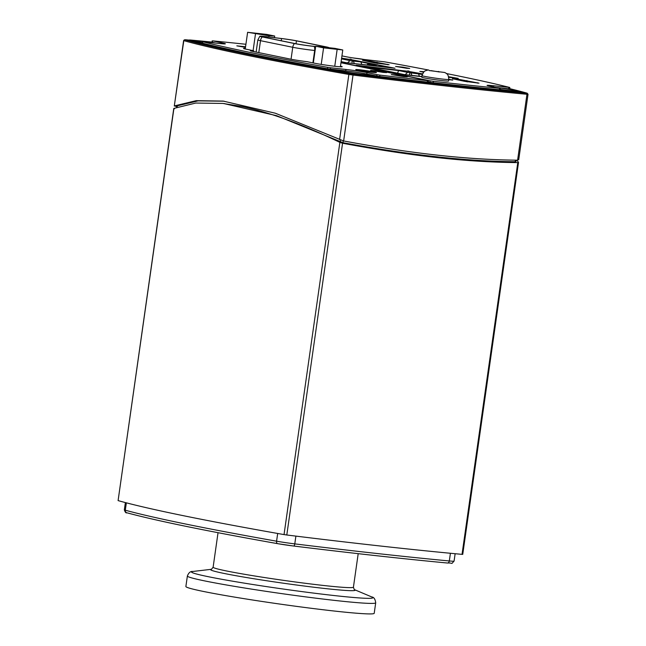 <?xml version="1.0" encoding="UTF-8"?>
<svg xmlns="http://www.w3.org/2000/svg" width="646" height="646" viewBox="0 0 646 646"><rect width="100%" height="100%" fill="white"/><g stroke="black" fill="none" stroke-linecap="round" stroke-linejoin="round"><path stroke-width="0.97" d="M187.372 575.998L185.878 586.495A95.115 4.151 8.1 0 0 236.549 597.437A95.115 4.151 8.1 0 0 334.515 611.059A95.115 4.151 8.1 0 0 374.212 613.304L375.706 602.799A95.115 4.151 8.1 0 1 336.009 600.554A95.115 4.151 8.1 0 1 204.725 580.915A95.115 4.151 8.1 0 1 187.372 575.998C188.705 572.655 190.513 571.153 192.807 571.476A91.587 3.997 -171.9 0 0 208.222 576.684A91.587 3.997 -171.9 0 0 334.644 595.596A91.587 3.997 -171.9 0 0 371.741 596.944C373.881 597.13 375.205 599.084 375.706 602.799M176.721 106.735L174.533 105.863L196.247 100.655L223.128 101.083L275.341 113.22L343.64 140.965C377.829 147.296 409.031 152.02 437.245 155.129C465.605 158.27 492.381 159.95 517.591 160.184L518.552 159.433M522.566 92.443A470.821 20.535 -171.9 0 1 522.905 92.539L522.323 92.58A470.821 20.535 -171.9 0 1 353.12 73.878L350.326 73.466A470.821 20.535 -171.9 0 1 189.012 40.432L189.375 40.375M515.879 90.642A470.821 20.535 -171.9 0 1 516.517 90.811M515.839 161.225L515.201 161.726C466.549 161.314 409.136 154.975 342.978 142.693L276.528 115.658L223.823 103.554M177.497 106.315L176.98 105.904L198.088 100.881L224.122 101.196M183.617 40.553L174.291 106.057L183.811 40.641A475.577 20.745 8.1 0 0 348.864 74.443A0.953 0.565 -80 0 1 349.567 73.547A474.624 20.704 -171.9 0 1 184.845 39.81A0.953 0.904 105.7 0 0 183.811 40.641L185.475 39.761A0.953 0.719 -84.8 0 1 185.523 39.769A474.624 20.704 -171.9 0 1 189.415 40.125L185.475 39.761M391.306 67.862L350.358 59.472L391.266 67.862M368.809 64.35L376.376 65.084L360.856 61.903L353.362 61.071L354.347 63.599M368.89 64.253L369.98 64.479L367.679 64.22L366.871 64.98M341.12 61.628L346.514 62.735L376.666 66.062L367.679 64.22M347.596 62.848L349.97 60.595L341.516 58.867M349.97 60.595L353.362 61.071M360.856 61.903L361.841 64.422M351.925 63.332L352.272 60.853M407.957 71.278L422.347 74.225L407.933 71.27L359.402 65.908L407.917 71.27M422.258 74.476L410.945 72.869L411.93 75.388M405.179 74.645L407.553 72.392L398.566 70.551L368.414 67.216L404.097 74.524L421.862 76.486M407.553 72.392L410.945 72.869M418.438 73.692L419.424 76.22M409.499 75.122L409.855 72.643M398.566 70.551L397.589 73.192M327.7 47.376A12.08 0.525 8.1 0 0 325.584 46.827L296.425 40.851A12.08 0.525 8.1 0 0 281.551 38.566L267.638 36.887A12.08 0.525 8.1 0 0 260.798 36.394A12.08 0.525 8.1 0 0 263.003 37.016L295.254 43.621A12.08 0.525 8.1 0 0 313.512 46.278L315.676 46.488M328.652 47.505A13.049 0.565 8.1 0 0 326.359 46.916L297.208 40.94A13.049 0.565 8.1 0 0 281.139 38.469L267.226 36.79A13.049 0.565 8.1 0 0 259.853 36.233A13.049 0.565 8.1 0 0 262.219 36.927L294.471 43.532A13.049 0.565 8.1 0 0 314.198 46.407L315.668 46.552M340.474 66.191A15.456 0.67 -171.9 0 1 342.202 66.756A15.456 0.67 -171.9 0 1 331.503 65.876A15.456 0.67 -171.9 0 1 314.424 63.195L307.068 61.693A14.269 0.622 -171.9 0 1 290.514 59.117L252.949 51.422A14.269 0.622 -171.9 0 1 250.349 50.687A14.269 0.622 -171.9 0 1 253.684 50.759L246.328 49.249A15.456 0.67 -171.9 0 1 243.51 48.45A15.456 0.67 -171.9 0 1 245.327 48.393M253.571 51.551L253.684 50.759M324.631 47.36L334.321 48.83L324.631 47.36M342.776 49.976L323.573 47.852L315.716 46.246L334.919 48.369L342.776 49.976L340.385 66.813M334.757 66.272L337.107 49.718M321.224 64.398L323.573 47.852M313.334 62.969L315.716 46.246M439.425 71.989L430.866 70.6L439.425 71.989M438.553 71.448L438.497 71.859M429.299 70.576L444.723 72.481L429.299 70.576M421.983 75.647A13.558 0.589 -171.9 0 0 424.454 76.341A13.558 0.589 -171.9 0 0 443.164 79.143A13.558 0.589 -171.9 0 0 448.817 79.466L448.599 81.016A13.558 0.589 -171.9 0 1 442.938 80.693A13.558 0.589 -171.9 0 1 428.984 78.755A13.558 0.589 -171.9 0 1 421.757 77.197L421.983 75.647C424.479 69.493 425.472 71.326 426.134 70.479L427.862 70.083M467.744 81.889L460.525 80.492M369.278 74.718A14.979 0.654 -171.9 0 1 369.294 74.758A14.979 0.654 -171.9 0 1 354.783 73.353A14.979 0.654 -171.9 0 1 339.651 70.576A14.979 0.654 -171.9 0 1 339.635 70.535A14.979 0.654 -171.9 0 1 354.153 71.948A14.979 0.654 -171.9 0 1 369.278 74.718M516.703 160.176L518.423 162.106L517.785 162.606C492.454 162.404 465.491 160.725 436.898 157.567C408.45 154.426 376.998 149.646 342.558 143.242L339.861 142.378C301.747 124.04 268.817 112.024 241.055 106.348L222.862 103.441L195.762 103.045L173.919 108.399L174.428 108.811M173.758 108.528L118.097 500.602A475.577 20.745 8.1 0 0 284.038 534.589L286.8 534.993A475.577 20.745 8.1 0 0 462.027 554.357L462.738 554.373L518.528 162.356M518.423 162.106L517.785 162.606L462.027 554.357M496.766 87.59A14.979 0.654 -171.9 0 1 516.752 91.005A14.979 0.654 -171.9 0 1 516.776 91.054A14.979 0.654 -171.9 0 1 500.125 89.342A15.221 0.662 8.1 0 0 517.01 91.086A15.221 0.662 8.1 0 0 516.34 90.787L516.34 90.828M334.951 70.745L335.024 70.244A469.868 20.494 8.1 0 1 196.118 41.796L201.156 42.353A15.221 0.662 8.1 0 0 202.521 42.588A14.979 0.654 -171.9 0 1 195.657 41.182A14.979 0.654 -171.9 0 1 195.278 40.973A14.979 0.654 -171.9 0 1 211.549 42.636M377.862 63.478L370.642 62.089M335.024 70.244L340.071 70.802A15.221 0.662 8.1 0 1 339.4 70.503A15.221 0.662 8.1 0 1 345.747 70.866L327.457 68.742A467.494 20.389 -171.9 0 1 202.618 43.177L202.65 41.707L219.026 43.46A15.221 0.662 -171.9 0 0 225.373 43.815A15.221 0.662 -171.9 0 0 222.595 43.032L212.889 40.892A467.494 20.389 -171.9 0 1 245.916 44.275M330.364 69.162L330.566 67.757L327.659 67.337A467.494 20.389 -171.9 0 1 202.82 41.764L202.65 41.707M352.805 57.89A469.868 20.494 8.1 0 1 359.031 58.665L361.356 59.004A469.868 20.494 8.1 0 1 363.843 59.44M212.009 42.087A469.868 20.494 8.1 0 0 190.029 39.987L189.351 40.528M192.726 41.449L192.807 40.916A469.868 20.494 8.1 0 1 189.544 40.02L189.431 39.971M340.959 62.743L428.088 80.588L428.524 80.71L428.322 82.123L427.248 82.058A467.494 20.389 -171.9 0 1 379.695 76.503L366.758 74.007A15.221 0.662 8.1 0 1 369.536 74.791A15.221 0.662 8.1 0 1 361.211 74.209A15.221 0.662 8.1 0 1 345.513 71.916L342.614 71.593A469.868 20.494 8.1 0 0 350.689 73.022L350.625 73.523M342.614 71.593L342.541 72.094M196.118 41.796L196.037 42.329M516.34 90.787L519.247 91.11A469.868 20.494 8.1 0 1 522.501 92.007L522.016 92.039A469.868 20.494 8.1 0 1 353.015 73.369L350.689 73.022M448.841 79.264L452.765 80.08L448.792 79.66M421.83 76.68L399.979 74.217L356.221 65.238L407.65 71.238M408.958 71.48L422.5 73.862M409.015 71.1L407.699 70.907M351.214 59.65L395.021 68.25L341.048 62.145M341.613 58.156L349.906 59.424M351.271 59.279L349.954 59.085M428.524 80.71L427.45 80.645A467.494 20.389 -171.9 0 1 379.896 75.097L376.933 74.637L376.739 76.05M433.377 81.315L430.147 80.831L429.945 82.236L433.175 82.728L433.377 81.315A467.494 20.389 -171.9 0 0 499.568 88.316L499.366 89.729A467.494 20.389 -171.9 0 1 433.175 82.728M428.346 81.913L429.945 82.236M340.991 62.573L430.147 80.831M464.474 81.299L452.378 78.707L457.974 79.167L479.009 83.164L464.474 81.299M403.936 76.656L391.306 74.573L399.357 75.356L407.311 76.85L403.936 76.656M383.24 72.417L370.602 70.333L378.653 71.117L386.615 72.61L383.24 72.417M374.591 62.896L362.495 60.304L368.091 60.756L389.118 64.753L374.591 62.896M448.623 76.721L458.2 78.384L448.768 77.334M423.582 72.215L419.827 71.407L424.075 71.722M406.738 68.282L395.586 66.441L402.692 67.136L409.717 68.452L406.738 68.282M245.472 47.384L236.824 45.842L245.561 46.778M372.096 72.287A10.465 0.46 -171.9 0 1 361.324 70.794A10.465 0.46 -171.9 0 1 355.744 69.59A10.465 0.46 -171.9 0 1 366.169 70.608A10.465 0.46 -171.9 0 1 376.465 72.538A10.465 0.46 -171.9 0 1 372.096 72.287M330.566 67.757L345.949 69.453A15.221 0.662 -171.9 0 1 366.96 72.594L376.933 74.637M212.187 40.868L211.985 42.281L215.917 43.112M340.071 70.802L339.949 71.633M192.807 40.916L195.706 41.239L195.568 42.208M211.84 42.668A15.221 0.662 8.1 0 0 195.044 40.94A15.221 0.662 8.1 0 0 195.706 41.239M446.556 73.571A467.494 20.389 -171.9 0 1 509.637 87.436L493.431 85.748A15.221 0.662 -171.9 0 0 487.076 85.385A15.221 0.662 -171.9 0 0 489.854 86.176L500.27 88.341L500.069 89.754L499.366 89.729M510.493 88.841A474.624 20.704 -171.9 0 1 527.071 93.161A0.953 0.904 105.7 0 1 527.193 93.186L509.646 88.623A469.868 20.494 8.1 0 1 515.936 90.23L510.897 89.673A15.221 0.662 8.1 0 0 496.621 87.557M428.896 70.099A467.494 20.389 -171.9 0 0 384.798 61.871L366.5 59.755A15.221 0.662 -171.9 0 1 345.497 56.614L341.936 55.879M500.27 88.341L499.568 88.316M509.807 87.501L509.605 88.914L496.338 87.501M515.936 90.23L515.871 90.698M274.687 36.031L269.019 35.772L247.62 32.3L266.822 34.424L274.687 36.031L274.453 37.662M265.764 34.916L256.074 33.447L265.764 34.916M245.238 49.015L247.62 32.3M253.103 50.638L255.485 33.907M268.841 36.983L269.019 35.772M354.242 589.556L353.427 587.182A70.858 3.093 -171.9 0 1 323.856 585.51A70.858 3.093 -171.9 0 1 226.052 570.87A70.858 3.093 -171.9 0 1 213.123 567.212L218.033 532.7M192.807 571.476L211.492 569.288A72.974 3.182 8.1 0 0 223.952 573.414A72.974 3.182 8.1 0 0 324.68 588.482A72.974 3.182 8.1 0 0 354.42 589.628L371.741 596.944M339.586 139.665L348.864 74.443L353.023 75.057L352.797 74.024L349.567 73.547M184.845 39.81L185.523 39.769M343.64 140.965L353.023 75.057A475.577 20.745 8.1 0 0 526.966 94.276A0.953 0.719 -84.8 0 0 526.401 93.202A474.624 20.704 -171.9 0 1 352.797 74.024M527.071 93.161L526.401 93.202M517.591 160.184L526.966 94.276L528.032 94.3L527.193 93.186M515.419 160.16L515.201 161.726M342.978 142.693L343.236 140.885M340.515 140.069L340.264 141.829M176.786 107.252L176.98 105.904M341.564 58.503L350.334 59.472L341.564 58.503M259.853 36.233L257.851 39.931A14.495 0.63 8.1 0 0 260.5 40.682A6.04 4.902 -78.4 0 1 262.219 36.927M258.804 52.617L260.5 40.682L292.751 47.287A6.04 4.902 -78.4 0 1 294.471 43.532M312.898 62.88L314.667 50.477A14.495 0.63 8.1 0 1 292.751 47.287L291.047 59.222M315.103 50.525L314.667 50.477A6.04 4.32 -84.5 0 0 314.198 46.407M296.425 40.851L296.013 43.775M281.551 38.566L281.244 40.755M267.638 36.887L267.492 37.936M450.415 553.275L449.317 560.962A466.065 20.333 -171.9 0 1 294.786 543.884L295.884 536.115M277.683 533.467L276.585 541.195A466.065 20.333 -171.9 0 1 125.308 510.219L126.358 502.838M455.139 553.719L454.081 561.099A18.072 0.791 -171.9 0 1 449.317 560.962A2.374 1.752 95.4 0 1 447.371 563.013A2.374 1.752 95.4 0 1 447.258 562.997A463.691 20.228 8.1 0 1 293.599 546.015M126.907 512.795A2.374 2.245 -74.8 0 1 125.308 510.219A18.072 0.791 -171.9 0 1 124.339 509.815C125.13 512.278 125.978 513.271 126.907 512.795C156.752 520.837 206.995 531.125 277.627 543.666A2.374 1.454 100 0 0 277.707 543.674A15.698 0.686 8.1 0 0 293.51 546.007A2.374 0.961 -83 0 0 293.55 546.015A2.374 0.961 -83 0 0 294.786 543.884A18.072 0.791 -171.9 0 1 276.585 541.195A2.374 1.454 100 0 0 277.627 543.666L293.55 546.015C352.361 553.226 403.629 558.887 447.371 563.013C453.968 562.69 450.31 565 454.081 561.099M127.197 512.851A463.691 20.228 8.1 0 0 277.707 543.674M339.861 142.378L284.038 534.589M286.8 534.993L342.558 143.242M118.097 500.602L173.919 108.399M202.618 43.177L202.82 41.764M327.659 67.337L327.457 68.742M189.544 40.02L189.472 40.561M353.015 73.369L352.95 73.862M522.016 92.039L521.944 92.539M427.45 80.645L427.248 82.058M466.905 80.572L466.767 81.549M477.531 82.745L477.475 83.156M377.022 62.161L376.884 63.138M387.648 64.334L387.592 64.745M366.758 74.007L366.96 72.594M212.413 42.402L212.615 40.989M222.49 43.799L222.595 43.032M379.695 76.503L379.896 75.097M345.747 70.866L345.949 69.453M493.431 85.748L493.269 86.871M508.814 87.444L508.612 88.857M353.427 587.182L358.199 553.662M213.123 567.212L211.452 569.296M518.714 159.804L528.032 94.3M515.952 161.476L516.138 160.168M176.641 107.309L176.818 106.033M256.123 52.076L257.851 39.931M448.817 79.466C448.13 72.861 446.669 74.338 446.273 73.345L444.723 72.481M125.372 502.58L124.339 509.815M222.862 103.441L224.792 103.651M522.614 92.055L522.541 92.596"/></g></svg>
